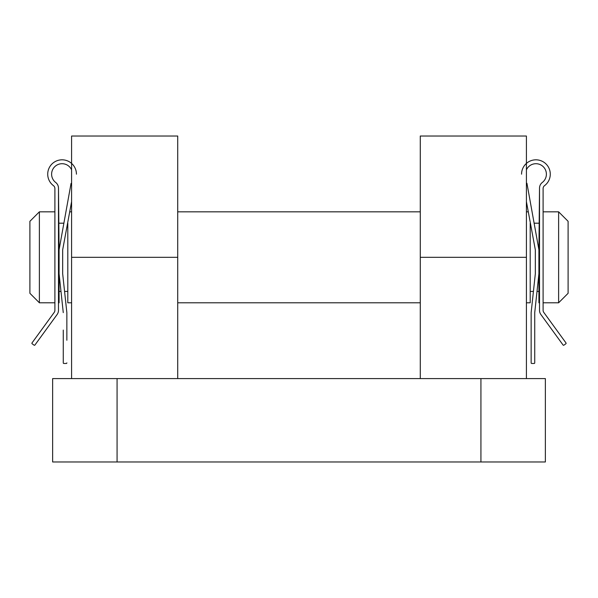 <?xml version="1.0" encoding="UTF-8"?>
<svg xmlns="http://www.w3.org/2000/svg" width="598" height="598" viewBox="0 0 598 598"><rect width="100%" height="100%" fill="white"/><g stroke="black" fill="none" stroke-linecap="round" stroke-linejoin="round"><path stroke-width="0.9" d="M39.378 302.79L29.9 293.312L29.9 221.305L39.378 211.827L39.378 302.79L54.896 302.79M568.1 221.305L568.1 293.312L558.622 302.79L558.622 211.827L568.1 221.305M526.412 169.817A10.465 10.465 0 0 1 542.438 165.982A10.465 10.465 0 0 1 542.311 182.465A7.176 7.176 0 0 0 539.516 188.153L538.918 249.829L526.928 183.257M526.412 201.631L535.33 249.829L535.33 273.757L531.144 312.634L531.144 362.874A0.598 0.598 0 0 0 531.742 363.472L534.134 363.472A0.598 0.598 0 0 0 534.732 362.874L534.732 312.634L538.918 273.757L538.918 302.79L539.516 302.79M543.104 302.79L558.622 302.79M543.104 211.827L558.622 211.827M530.202 291.42L533.423 291.42M537.011 291.42L538.918 291.42M530.202 223.196L530.202 302.79L526.412 302.79M534.119 223.196L538.918 223.196M67.798 223.196L67.798 302.79L71.588 302.79M177.718 302.79L420.282 302.79M69.704 211.827L71.588 211.827M177.718 211.827L420.282 211.827M526.412 211.827L528.296 211.827M59.082 291.42L60.989 291.42M64.577 291.42L67.798 291.42M59.082 223.196L63.881 223.196M58.484 302.79L59.082 302.79L59.082 249.829L71.05 183.399M71.588 169.817A10.465 10.465 0 0 0 55.562 165.982A10.465 10.465 0 0 0 55.689 182.465A7.176 7.176 0 0 1 58.484 188.153L59.082 249.829M39.378 211.827L54.896 211.827M58.484 188.153L58.484 310.295A7.176 7.176 0 0 1 57.116 314.518L34.916 345.039A0.598 0.598 0 0 1 34.079 345.173L32.143 343.768A0.598 0.598 0 0 1 32.015 342.931L54.209 312.41A3.588 3.588 0 0 0 54.896 310.295L54.896 188.527A3.588 3.588 0 0 0 53.461 185.657A14.352 14.352 0 0 1 55.659 161.333A14.352 14.352 0 0 1 76.432 174.175M71.588 201.631L62.67 249.829L62.67 273.757L66.856 312.634L66.856 340.247M66.856 362.874A0.598 0.598 0 0 1 66.258 363.472L63.866 363.472A0.598 0.598 0 0 1 63.268 362.874L63.268 330.074M66.258 363.472L63.866 363.472M63.268 340.247L63.268 362.874M63.268 312.634L59.082 273.757M539.516 188.153L539.516 310.295A7.176 7.176 0 0 0 540.884 314.518L563.084 345.039A0.598 0.598 0 0 0 563.921 345.173L565.858 343.768A0.598 0.598 0 0 0 565.985 342.931L543.791 312.41A3.588 3.588 0 0 1 543.104 310.295L543.104 188.527A3.588 3.588 0 0 1 544.539 185.657A14.352 14.352 0 0 0 542.341 161.333A14.352 14.352 0 0 0 521.568 174.175M531.144 340.277L531.144 362.874M531.742 363.472L534.134 363.472M534.732 362.874L534.732 340.277M534.732 330.051L534.732 312.634M538.918 273.757L538.918 249.829M420.282 378.594L420.282 136.023L526.412 136.023L526.412 378.594M52.639 378.594L117.073 378.594L117.073 461.977L52.639 461.977L52.639 378.594M480.927 378.594L545.361 378.594L545.361 461.977L480.927 461.977L480.927 378.594L117.073 378.594M480.927 461.977L117.073 461.977M177.718 257.312L71.588 257.312L71.588 136.023L177.718 136.023L177.718 378.594M71.588 257.312L71.588 378.594M420.282 257.312L526.412 257.312"/></g></svg>
